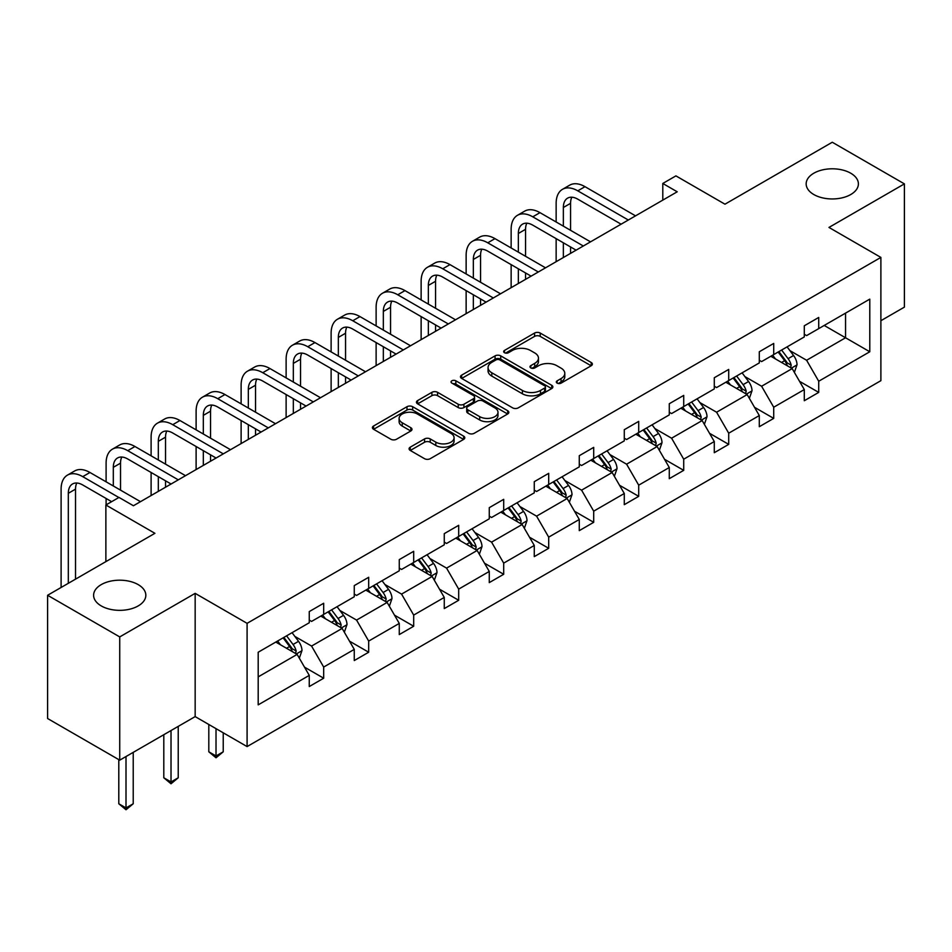 <?xml version="1.0" encoding="UTF-8"?>
<svg xmlns="http://www.w3.org/2000/svg" width="952" height="952" viewBox="0 0 952 952"><rect width="100%" height="100%" fill="white"/><g stroke="black" fill="none" stroke-linecap="round" stroke-linejoin="round"><path stroke-width="1.43" d="M138.183 584.611A26.109 15.077 0 0 0 109.73 581.339A26.109 15.077 0 0 0 93.605 595.274A26.109 15.077 0 0 0 101.257 605.924A26.109 15.077 0 0 0 129.71 609.197A26.109 15.077 0 0 0 145.834 595.274A26.109 15.077 0 0 0 138.183 584.611M850.743 173.216A26.109 15.077 0 0 0 822.29 169.944A26.109 15.077 0 0 0 806.166 183.879A26.109 15.077 0 0 0 813.817 194.541A26.109 15.077 0 0 0 842.27 197.802A26.109 15.077 0 0 0 858.395 183.879A26.109 15.077 0 0 0 850.743 173.216M557.146 383.12A2.808 1.618 0 0 0 561.109 383.12L591.192 365.758A4.01 2.309 0 0 0 592.37 364.116A4.01 2.309 0 0 0 591.192 362.486L540.224 333.057A4.01 2.309 0 0 0 534.56 333.057L504.477 350.431A2.808 1.618 0 0 0 503.656 351.574A2.808 1.618 0 0 0 504.477 352.716A2.808 1.618 0 0 0 508.439 352.716L512.331 350.467A12.816 7.402 0 0 1 530.454 350.467L534.703 352.918A12.816 7.402 0 0 1 538.463 358.154A12.816 7.402 0 0 1 534.703 363.378L530.811 365.627A2.808 1.618 0 0 0 529.99 366.782A2.808 1.618 0 0 0 530.811 367.924A2.808 1.618 0 0 0 534.774 367.924L538.665 365.675A12.816 7.402 0 0 1 556.789 365.675L561.037 368.127A12.816 7.402 0 0 1 564.798 373.363A12.816 7.402 0 0 1 561.037 378.587L557.146 380.836A2.808 1.618 0 0 0 556.325 381.978A2.808 1.618 0 0 0 557.146 383.12L557.146 380.836M880.886 320.705L904.4 307.127L904.4 183.879L832.274 142.241L724.96 204.192L675.92 175.882L662.794 183.462L662.794 200.11M119.726 760.16L195.16 716.606L195.16 593.358L119.726 636.912L119.726 760.16L47.6 718.522L47.6 595.274L154.914 533.31L105.874 505L105.874 561.62M119.726 636.912L47.6 595.274M410.252 447.166A4.01 2.309 0 0 0 409.074 448.808A4.01 2.309 0 0 0 410.252 450.439L424.556 458.697A4.01 2.309 0 0 0 430.221 458.697L463.624 439.407A4.01 2.309 0 0 0 464.802 437.765A4.01 2.309 0 0 0 463.624 436.135L412.656 406.706A4.01 2.309 0 0 0 406.992 406.706L373.577 425.996A4.01 2.309 0 0 0 372.41 427.638A4.01 2.309 0 0 0 373.577 429.269L390.855 439.241A4.01 2.309 0 0 0 396.52 439.241L410.824 430.982A4.01 2.309 0 0 0 411.99 429.352A4.01 2.309 0 0 0 410.824 427.71L402.256 422.771A10.71 6.188 0 0 1 399.114 418.392A10.71 6.188 0 0 1 405.73 412.68A10.71 6.188 0 0 1 417.404 414.025L450.962 433.398A10.71 6.188 0 0 1 454.092 437.765A10.71 6.188 0 0 1 447.488 443.489A10.71 6.188 0 0 1 435.814 442.144L430.221 438.92A4.01 2.309 0 0 0 424.556 438.92L410.252 447.166L410.252 450.439M105.874 505L119 497.42L133.423 505.75L677.217 191.792L662.794 183.462M195.16 593.358L247.092 623.334L880.886 257.409L880.886 380.669L247.092 746.582L247.092 623.334M904.4 183.879L828.966 227.433L880.886 257.409M512.616 407.849A4.01 2.309 0 0 0 518.281 407.849L551.696 388.559A4.01 2.309 0 0 0 552.862 386.928A4.01 2.309 0 0 0 551.696 385.286L500.728 355.87A4.01 2.309 0 0 0 495.064 355.87L461.649 375.159A4.01 2.309 0 0 0 460.47 376.79A4.01 2.309 0 0 0 461.649 378.42L512.616 407.849M452.997 383.727A2.808 1.618 0 0 1 455.841 384.132L455.841 380.8L507.666 410.717A4.01 2.309 0 0 1 508.832 412.347A4.01 2.309 0 0 1 507.666 413.977L474.251 433.279A4.01 2.309 0 0 1 468.586 433.279L417.619 403.85L417.619 400.578A4.01 2.309 0 0 0 416.44 402.208A4.01 2.309 0 0 0 417.619 403.85M417.619 400.578L431.91 392.319A4.01 2.309 0 0 1 437.575 392.319L458.245 404.255A4.01 2.309 0 0 0 463.91 404.255L473.394 398.781A4.01 2.309 0 0 0 474.572 397.139A4.01 2.309 0 0 0 473.394 395.508L451.879 383.085A2.808 1.618 0 0 1 451.058 381.942A2.808 1.618 0 0 1 452.783 380.443A2.808 1.618 0 0 1 455.841 380.8M258.194 652.227L309.257 622.751L309.257 611.589L323.68 603.259L323.68 614.421L354.263 596.773L354.263 585.611L368.686 577.281L368.686 588.443L399.269 570.784L399.269 559.621L413.692 551.303L413.692 562.453L444.263 544.806L444.263 533.644L458.685 525.314L458.685 536.476L489.268 518.816L489.268 507.666L503.691 499.336L503.691 510.486L534.274 492.838L534.274 481.676L548.697 473.346L548.697 484.508L579.28 466.849L579.28 455.699L593.703 447.369L593.703 458.531L624.286 440.871L624.286 429.709L638.709 421.379L638.709 432.541L669.28 414.893L669.28 403.731L683.714 395.401L683.714 406.563L714.286 388.904L714.286 377.742L728.708 369.424L728.708 380.574L759.291 362.926L759.291 351.764L773.714 343.434L773.714 354.596L804.297 336.937L804.297 325.786L818.72 317.456L818.72 328.618L869.783 299.13L869.783 351.764L818.72 381.24L818.72 392.402L804.297 400.732L804.297 389.57L773.714 407.23L773.714 418.392L759.291 426.71L759.291 415.56L728.708 433.208L728.708 444.37L714.286 452.7L714.286 441.538L683.714 459.197L683.714 470.347L669.28 478.677L669.28 467.515L638.709 485.175L638.709 496.337L624.286 504.667L624.286 493.505L593.703 511.164L593.703 522.315L579.28 530.645L579.28 519.483L548.697 537.142L548.697 548.304L534.274 556.622L534.274 545.472L503.691 563.12L503.691 574.282L489.268 582.612L489.268 571.45L458.685 589.11L458.685 600.272L444.263 608.59L444.263 597.439L413.692 615.087L413.692 626.249L399.269 634.579L399.269 623.417L368.686 641.077L368.686 652.227L354.263 660.557L354.263 649.395L323.68 667.054L323.68 678.217L309.257 686.547L309.257 675.384L258.194 704.861L258.194 652.227M320.8 616.087L342.149 628.415L311.566 646.063L294.87 636.424M311.566 646.063L323.68 667.054M342.149 628.415L354.263 649.395M309.257 620.085L311.566 621.418L323.68 614.421M365.794 590.109L387.143 602.426L356.572 620.085L339.864 610.446M356.572 620.085L368.686 641.077M387.143 602.426L399.269 623.417M354.263 594.107L356.572 595.44L368.686 588.443M410.8 564.12L432.148 576.448L401.565 594.107L384.87 584.468M401.565 594.107L413.692 615.087M432.148 576.448L444.263 597.439M399.269 568.118L401.565 569.451L413.692 562.453M455.806 538.142L477.154 550.47L446.571 568.118L429.876 558.479M446.571 568.118L458.685 589.11M477.154 550.47L489.268 571.45M444.263 542.14L446.571 543.473L458.685 536.476M500.812 512.152L522.16 524.481L491.577 542.14L474.881 532.501M491.577 542.14L503.691 563.12M522.16 524.481L534.274 545.472M489.268 516.151L491.577 517.483L503.691 510.486M545.817 486.174L567.166 498.503L536.583 516.151L519.887 506.512M536.583 516.151L548.697 537.142M567.166 498.503L579.28 519.483M534.274 490.173L536.583 491.506L548.697 484.508M590.811 460.197L612.16 472.513L581.589 490.173L564.893 480.534M581.589 490.173L593.703 511.164M612.16 472.513L624.286 493.505M579.28 464.195L581.589 465.516L593.703 458.531M635.817 434.207L657.166 446.536L626.594 464.195L609.887 454.544M626.594 464.195L638.709 485.175M657.166 446.536L669.28 467.515M624.286 438.206L626.594 439.538L638.709 432.541M680.823 408.229L702.171 420.558L671.588 438.206L654.893 428.567M671.588 438.206L683.714 459.197M702.171 420.558L714.286 441.538M669.28 412.228L671.588 413.561L683.714 406.563M725.829 382.24L747.177 394.568L716.594 412.228L699.898 402.589M716.594 412.228L728.708 433.208M747.177 394.568L759.291 415.56M714.286 386.238L716.594 387.571L728.708 380.574M770.834 356.262L792.183 368.591L761.6 386.238L744.904 376.599M761.6 386.238L773.714 407.23M792.183 368.591L804.297 389.57M759.291 360.261L761.6 361.593L773.714 354.596M824.206 325.453L845.554 337.77L806.606 360.261L789.91 350.622M806.606 360.261L818.72 381.24M869.783 351.764L845.554 337.77L845.554 313.125L869.783 299.13M195.16 716.606L247.092 746.582M804.297 334.271L806.606 335.604L818.72 328.618M258.194 676.884L297.143 654.393L275.794 642.076M297.143 654.393L309.257 675.384M799.537 381.324L818.72 392.402M754.531 407.313L773.714 418.392M709.526 433.291L728.708 444.37M664.52 459.28L683.714 470.347M619.526 485.258L638.709 496.337M574.52 511.248L593.703 522.315M529.514 537.226L548.697 548.304M484.508 563.203L503.691 574.282M439.503 589.193L458.685 600.272M394.509 615.171L413.692 626.249M349.503 641.16L368.686 652.227M304.497 667.138L323.68 678.217M558.265 383.525L561.037 381.919A12.816 7.402 0 0 0 564.798 376.683L564.798 373.363M538.463 358.154L538.463 361.486A12.816 7.402 0 0 1 534.703 366.71L531.93 368.317M591.144 365.782L540.224 336.389A4.01 2.309 0 0 0 534.56 336.389L505.595 353.109M551.636 388.594L500.728 359.19A4.01 2.309 0 0 0 495.064 359.19L461.696 378.456M544.615 388.071A2.808 1.618 0 0 0 545.437 386.928A2.808 1.618 0 0 0 544.615 385.786L499.871 359.951A2.808 1.618 0 0 0 495.909 359.951L491.803 362.319A12.816 7.402 0 0 0 488.055 367.555A12.816 7.402 0 0 0 491.803 372.779L522.386 390.439A12.816 7.402 0 0 0 540.51 390.439L544.615 388.071L544.615 391.403A2.808 1.618 0 0 0 545.437 390.26L545.437 386.928M488.055 367.555L488.055 370.887A12.816 7.402 0 0 0 491.803 376.111L491.803 372.779M544.615 391.403L540.51 393.771A12.816 7.402 0 0 1 522.386 393.771L491.803 376.111M417.666 403.874L431.91 395.651L431.91 392.319M474.572 397.139L474.572 400.471A4.01 2.309 0 0 1 473.394 402.113L463.91 407.587A4.01 2.309 0 0 1 458.245 407.587L437.575 395.651A4.01 2.309 0 0 0 431.91 395.651M455.841 384.132L507.606 414.013M479.701 416.643A10.71 6.188 0 0 0 491.375 417.976A10.71 6.188 0 0 0 497.991 412.264A10.71 6.188 0 0 0 494.85 407.896L483.021 401.066A4.01 2.309 0 0 0 477.368 401.066L467.872 406.54A4.01 2.309 0 0 0 466.706 408.182A4.01 2.309 0 0 0 467.872 409.812L479.701 416.643L479.701 419.975A10.71 6.188 0 0 0 491.375 421.308A10.71 6.188 0 0 0 497.991 415.596L497.991 412.264M466.706 408.182L466.706 411.514A4.01 2.309 0 0 0 467.872 413.144L467.872 409.812M479.701 419.975L467.872 413.144M454.092 437.765L454.092 441.097A10.71 6.188 0 0 1 447.488 446.809A10.71 6.188 0 0 1 435.814 445.476L430.221 442.24A4.01 2.309 0 0 0 424.556 442.24L410.3 450.474M399.114 418.392L399.114 421.724A10.71 6.188 0 0 0 402.256 426.103L402.256 422.771M410.764 431.018L402.256 426.103M463.576 439.431L412.656 410.038A4.01 2.309 0 0 0 406.992 410.038L373.636 429.304M794.373 372.387L797.026 364.723A10.817 6.247 -120 0 0 793.575 355.512L787.102 346.873M775.487 358.952L772.679 355.203M790.588 367.662L791.183 365.187A10.817 6.247 -120 0 0 788.089 358.678L781.616 350.038M778.903 351.597L786.031 361.117A5.51 3.177 60 0 1 787.042 362.783L791.183 365.187M778.153 352.038L784.626 360.677A10.817 6.247 60 0 1 787.328 365.782M556.146 221.983L556.146 203.335A30.595 17.671 60 0 1 562.477 189.329L569.689 185.164A30.595 17.671 60 0 1 584.992 186.675L635.531 215.854M562.477 189.329A30.595 17.671 60 0 1 577.781 190.84L628.32 220.019M621.109 224.184L577.781 199.17A20.397 11.781 -120 0 0 567.582 198.159A20.397 11.781 -120 0 0 563.358 207.5L563.358 226.148M571.843 197.219A20.397 11.781 -120 0 0 570.569 203.335L570.569 230.313M563.358 242.808L563.358 257.528M570.569 246.973L570.569 253.363M556.146 261.693L556.146 238.643M749.367 398.364L752.02 390.701A10.817 6.247 -120 0 0 748.569 381.502L742.096 372.851M730.481 384.929L727.673 381.181M745.583 393.652L746.189 391.165A10.817 6.247 -120 0 0 743.096 384.667L736.61 376.016M733.909 377.587L741.037 387.095A5.51 3.177 60 0 1 742.036 388.773L746.189 391.165M733.147 378.015L739.633 386.667A10.817 6.247 60 0 1 742.322 391.772M704.361 424.354L707.015 416.69A10.817 6.247 -120 0 0 703.564 407.48L697.09 398.84M685.476 410.907L682.667 407.158M700.577 419.63L701.184 417.154A10.817 6.247 -120 0 0 698.09 410.645L691.604 402.006M688.903 403.565L696.031 413.085A5.51 3.177 60 0 1 697.031 414.751L701.184 417.154M688.153 403.993L694.627 412.644A10.817 6.247 60 0 1 697.316 417.75M511.141 247.972L511.141 229.313A30.595 17.671 60 0 1 517.471 215.307L524.683 211.142A30.595 17.671 60 0 1 539.986 212.653L590.526 241.844M517.471 215.307A30.595 17.671 60 0 1 532.775 216.818L583.314 245.997M576.103 250.162L532.775 225.148A20.397 11.781 -120 0 0 522.577 224.136A20.397 11.781 -120 0 0 518.352 233.478L518.352 252.125M526.837 223.196A20.397 11.781 -120 0 0 525.563 229.313L525.563 256.29M518.352 268.785L518.352 283.506M525.563 272.95L525.563 279.341M511.141 287.671L511.141 264.62M466.135 273.95L466.135 255.291A30.595 17.671 60 0 1 472.466 241.284L479.689 237.119A30.595 17.671 60 0 1 494.98 238.643L545.52 267.821M472.466 241.284A30.595 17.671 60 0 1 487.769 242.808L538.308 271.986M531.097 276.151L487.769 251.138A20.397 11.781 -120 0 0 477.571 250.126A20.397 11.781 -120 0 0 473.346 259.456L473.346 278.115M481.831 249.186A20.397 11.781 -120 0 0 480.558 255.291L480.558 282.28M473.346 294.775L473.346 309.495M480.558 298.928L480.558 305.33M466.135 313.66L466.135 290.61M659.355 450.332L662.009 442.668A10.817 6.247 -120 0 0 658.558 433.469L652.084 424.818M640.47 436.897L637.662 433.148M655.571 445.619L656.178 443.132A10.817 6.247 -120 0 0 653.084 436.623L646.61 427.983M643.897 429.542L651.025 439.062A5.51 3.177 60 0 1 652.025 440.74L656.178 443.132M643.147 429.983L649.621 438.622A10.817 6.247 60 0 1 652.31 443.727M421.129 299.928L421.129 281.28A30.595 17.671 60 0 1 427.472 267.274L434.683 263.109A30.595 17.671 60 0 1 449.975 264.62L500.526 293.799M427.472 267.274A30.595 17.671 60 0 1 442.763 268.785L493.315 297.964M486.091 302.129L442.763 277.115A20.397 11.781 -120 0 0 432.565 276.104A20.397 11.781 -120 0 0 428.34 285.445L428.34 304.093M436.837 275.164A20.397 11.781 -120 0 0 435.552 281.28L435.552 308.258M428.34 320.753L428.34 335.473M435.552 324.918L435.552 331.308M421.129 339.638L421.129 316.588M614.361 476.309L617.015 468.658A10.817 6.247 -120 0 0 613.564 459.447L607.078 450.796M595.464 462.874L592.656 459.126M610.565 471.597L611.172 469.11A10.817 6.247 -120 0 0 608.078 462.612L601.605 453.961M598.891 455.532L606.019 465.04A5.51 3.177 60 0 1 607.019 466.718L611.172 469.11M598.142 455.96L604.615 464.612A10.817 6.247 60 0 1 607.317 469.717M376.123 325.917L376.123 307.258A30.595 17.671 60 0 1 382.466 293.252L389.677 289.087A30.595 17.671 60 0 1 404.981 290.61L455.52 319.789M382.466 293.252A30.595 17.671 60 0 1 397.757 294.775L448.309 323.954M441.097 328.119L397.757 303.093A20.397 11.781 -120 0 0 387.559 302.082A20.397 11.781 -120 0 0 383.335 311.423L383.335 330.082M391.831 301.141A20.397 11.781 -120 0 0 390.546 307.258L390.546 334.247M383.335 346.73L383.335 361.462M390.546 350.895L390.546 357.297M376.123 365.616L376.123 342.565M569.356 502.299L572.009 494.635A10.817 6.247 -120 0 0 568.558 485.425L562.085 476.785M550.458 488.864L547.65 485.115M565.559 497.575L566.166 495.099A10.817 6.247 -120 0 0 563.072 488.59L556.599 479.951M553.885 481.51L561.014 491.03A5.51 3.177 60 0 1 562.013 492.696L566.166 495.099M553.136 481.95L559.609 490.589A10.817 6.247 60 0 1 562.311 495.695M331.118 351.895L331.118 333.248A30.595 17.671 60 0 1 337.46 319.241L344.672 315.076A30.595 17.671 60 0 1 359.975 316.588L410.514 345.766M337.46 319.241A30.595 17.671 60 0 1 352.764 320.753L403.303 349.931M396.091 354.096L352.764 329.083A20.397 11.781 -120 0 0 342.565 328.071A20.397 11.781 -120 0 0 338.341 337.413L338.341 356.06M346.825 327.131A20.397 11.781 -120 0 0 345.552 333.248L345.552 360.225M338.341 372.72L338.341 387.44M345.552 376.885L345.552 383.275M331.118 391.605L331.118 368.555M524.35 528.277L527.003 520.613A10.817 6.247 -120 0 0 523.552 511.414L517.079 502.763M505.464 514.842L502.656 511.093M520.565 523.564L521.16 521.077A10.817 6.247 -120 0 0 518.067 514.58L511.593 505.928M508.892 507.499L516.02 517.007A5.51 3.177 60 0 1 517.019 518.685L521.16 521.077M508.13 507.928L514.615 516.579A10.817 6.247 60 0 1 517.305 521.684M286.124 377.885L286.124 359.225A30.595 17.671 60 0 1 292.454 345.219L299.666 341.054A30.595 17.671 60 0 1 314.969 342.565L365.508 371.756M292.454 345.219A30.595 17.671 60 0 1 307.758 346.73L358.297 375.909M351.086 380.074L307.758 355.06A20.397 11.781 -120 0 0 297.56 354.049A20.397 11.781 -120 0 0 293.335 363.39L293.335 382.05M301.82 353.109A20.397 11.781 -120 0 0 300.546 359.225L300.546 386.203M293.335 398.698L293.335 413.418M300.546 402.863L300.546 409.265M286.124 417.583L286.124 394.533M479.344 554.266L481.998 546.603A10.817 6.247 -120 0 0 478.547 537.392L472.073 528.753M460.459 540.819L457.65 537.071M475.56 549.542L476.167 547.067A10.817 6.247 -120 0 0 473.073 540.558L466.587 531.918M463.886 533.477L471.014 542.997A5.51 3.177 60 0 1 472.013 544.663L476.167 547.067M463.124 533.917L469.61 542.557A10.817 6.247 60 0 1 472.299 547.662M241.118 403.862L241.118 385.215A30.595 17.671 60 0 1 247.449 371.197L254.66 367.044A30.595 17.671 60 0 1 269.963 368.555L320.503 397.734M247.449 371.197A30.595 17.671 60 0 1 262.752 372.72L313.291 401.899M306.08 406.064L262.752 381.05A20.397 11.781 -120 0 0 252.554 380.038A20.397 11.781 -120 0 0 248.329 389.368L248.329 408.027M256.814 379.098A20.397 11.781 -120 0 0 255.541 385.215L255.541 412.192M248.329 424.687L248.329 439.407M255.541 428.852L255.541 435.243M241.118 443.572L241.118 420.522M434.338 580.244L436.992 572.58A10.817 6.247 -120 0 0 433.541 563.382L427.067 554.73M415.453 566.809L412.644 563.06M430.554 575.532L431.161 573.044A10.817 6.247 -120 0 0 428.067 566.547L421.593 557.896M418.88 559.455L426.008 568.975A5.51 3.177 60 0 1 427.008 570.653L431.161 573.044M418.13 559.895L424.604 568.546A10.817 6.247 60 0 1 427.293 573.651M196.112 429.84L196.112 411.193A30.595 17.671 60 0 1 202.455 397.186L209.666 393.021A30.595 17.671 60 0 1 224.958 394.533L275.497 423.711M202.455 397.186A30.595 17.671 60 0 1 217.746 398.698L268.285 427.876M261.074 432.041L217.746 407.028A20.397 11.781 -120 0 0 207.548 406.016A20.397 11.781 -120 0 0 203.323 415.358L203.323 434.005M211.808 405.076A20.397 11.781 -120 0 0 210.535 411.193L210.535 438.17M203.323 450.665L203.323 465.385M210.535 454.83L210.535 461.22M196.112 469.55L196.112 446.5M389.344 606.234L391.986 598.57A10.817 6.247 -120 0 0 388.547 589.359L382.061 580.708M370.447 592.787L367.639 589.038M385.548 601.509L386.155 599.022A10.817 6.247 -120 0 0 383.061 592.525L376.587 583.873M373.874 585.444L381.002 594.952A5.51 3.177 60 0 1 382.002 596.63L386.155 599.022M373.125 585.873L379.598 594.524A10.817 6.247 60 0 1 382.287 599.629M216.021 728.649L216.021 755.959L223.232 751.806L223.232 732.814M223.232 751.806L216.021 757.792L208.809 751.806L208.809 724.484M208.809 751.806L216.021 755.959L216.021 757.792M151.106 455.829L151.106 437.17A30.595 17.671 60 0 1 157.449 423.164L164.66 418.999A30.595 17.671 60 0 1 179.952 420.522L230.503 449.701M157.449 423.164A30.595 17.671 60 0 1 172.74 424.687L223.292 453.866M216.08 458.031L172.74 433.005A20.397 11.781 -120 0 0 162.542 432.006A20.397 11.781 -120 0 0 158.318 441.335L158.318 459.995M166.814 431.054A20.397 11.781 -120 0 0 165.529 437.17L165.529 464.159M158.318 476.643L158.318 491.375M165.529 480.808L165.529 487.21M151.106 495.54L151.106 472.489M344.338 632.211L346.992 624.548A10.817 6.247 -120 0 0 343.541 615.337L337.056 606.698M325.441 618.776L322.633 615.028M340.542 627.487L341.149 625.012A10.817 6.247 -120 0 0 338.055 618.502L331.582 609.863M328.868 611.422L335.997 620.942A5.51 3.177 60 0 1 336.996 622.608L341.149 625.012M328.119 611.862L334.592 620.502A10.817 6.247 60 0 1 337.294 625.607M171.015 730.541L171.015 781.949L178.226 777.784L178.226 726.376M178.226 777.784L171.015 783.782L163.803 777.784L163.803 734.706M163.803 777.784L171.015 781.949L171.015 783.782M106.1 481.807L106.1 463.16A30.595 17.671 60 0 1 112.443 449.154L119.654 444.989A30.595 17.671 60 0 1 134.958 446.5L185.497 475.679M112.443 449.154A30.595 17.671 60 0 1 127.746 450.665L178.286 479.844M171.074 484.009L127.746 458.995A20.397 11.781 -120 0 0 117.536 457.983A20.397 11.781 -120 0 0 113.312 467.325L113.312 485.972M121.808 457.043A20.397 11.781 -120 0 0 120.523 463.16L120.523 490.137M106.1 504.857L106.1 498.467M299.333 658.189L301.986 650.525A10.817 6.247 -120 0 0 298.535 641.327L292.062 632.675M280.447 644.754L277.639 641.005M295.548 653.477L296.143 650.989A10.817 6.247 -120 0 0 293.049 644.492L286.576 635.841M283.863 637.412L290.991 646.92A5.51 3.177 60 0 1 292.002 648.598L296.143 650.989M283.113 637.84L289.587 646.491A10.817 6.247 60 0 1 292.288 651.596M126.009 756.531L126.009 807.927L133.22 803.762L133.22 752.366M133.22 803.762L126.009 809.759L118.798 803.762L118.798 759.625M118.798 803.762L126.009 807.927L126.009 809.759M61.106 587.467L61.106 489.138A30.595 17.671 60 0 1 67.437 475.131L74.649 470.966A30.595 17.671 60 0 1 89.952 472.489L140.491 501.668M67.437 475.131A30.595 17.671 60 0 1 82.741 476.643L118.857 497.503M111.646 501.668L82.741 484.973A20.397 11.781 -120 0 0 72.542 483.961A20.397 11.781 -120 0 0 68.318 493.303L68.318 583.314M76.803 483.021A20.397 11.781 -120 0 0 75.529 489.138L75.529 579.149M561.037 381.919L561.037 378.587M530.811 367.924L530.811 365.627M534.703 366.71L534.703 363.378M504.477 352.716L504.477 350.431M534.56 336.389L534.56 333.057M540.224 336.389L540.224 333.057M591.192 365.758L591.192 362.486M461.649 378.42L461.649 375.159M495.064 359.19L495.064 355.87M500.728 359.19L500.728 355.87M551.696 388.559L551.696 385.286M522.386 393.771L522.386 390.439M540.51 393.771L540.51 390.439M437.575 395.651L437.575 392.319M458.245 407.587L458.245 404.255M463.91 407.587L463.91 404.255M473.394 402.113L473.394 398.781M507.666 413.977L507.666 410.717M424.556 442.24L424.556 438.92M430.221 442.24L430.221 438.92M435.814 445.476L435.814 442.144M410.824 430.982L410.824 427.71M373.577 429.269L373.577 425.996M406.992 410.038L406.992 406.706M412.656 410.038L412.656 406.706M463.624 439.407L463.624 436.135M791.398 368.138L796.955 364.937M788.089 358.678L793.575 355.512M781.556 362.45L784.626 360.677M584.992 186.675L577.781 190.84M570.569 203.335L563.358 207.5M746.392 394.116L751.949 390.915M743.096 384.667L748.569 381.502M736.551 388.44L739.633 386.667M701.398 420.106L706.943 416.893M698.09 410.645L703.564 407.48M691.545 414.417L694.627 412.644M539.986 212.653L532.775 216.818M525.563 229.313L518.352 233.478M494.98 238.643L487.769 242.808M480.558 255.291L473.346 259.456M656.392 446.083L661.938 442.882M653.084 436.623L658.558 433.469M646.551 440.407L649.621 438.622M449.975 264.62L442.763 268.785M435.552 281.28L428.34 285.445M611.386 472.073L616.944 468.86M608.078 462.612L613.564 459.447M601.545 466.385L604.615 464.612M404.981 290.61L397.757 294.775M390.546 307.258L383.335 311.423M566.38 498.051L571.938 494.85M563.072 488.59L568.558 485.425M556.539 492.362L559.609 490.589M359.975 316.588L352.764 320.753M345.552 333.248L338.341 337.413M521.375 524.028L526.932 520.827M518.067 514.58L523.552 511.414M511.533 518.352L514.615 516.579M314.969 342.565L307.758 346.73M300.546 359.225L293.335 363.39M476.381 550.018L481.926 546.805M473.073 540.558L478.547 537.392M466.528 544.33L469.61 542.557M269.963 368.555L262.752 372.72M255.541 385.215L248.329 389.368M431.375 575.996L436.92 572.795M428.067 566.547L433.541 563.382M421.534 570.319L424.604 568.546M224.958 394.533L217.746 398.698M210.535 411.193L203.323 415.358M386.369 601.985L391.927 598.772M383.061 592.525L388.547 589.359M376.528 596.297L379.598 594.524M179.952 420.522L172.74 424.687M165.529 437.17L158.318 441.335M341.363 627.963L346.921 624.762M338.055 618.502L343.541 615.337M331.522 622.275L334.592 620.502M134.958 446.5L127.746 450.665M120.523 463.16L113.312 467.325M296.358 653.941L301.915 650.74M293.049 644.492L298.535 641.327M286.516 648.264L289.587 646.491M89.952 472.489L82.741 476.643M75.529 489.138L68.318 493.303"/></g></svg>
